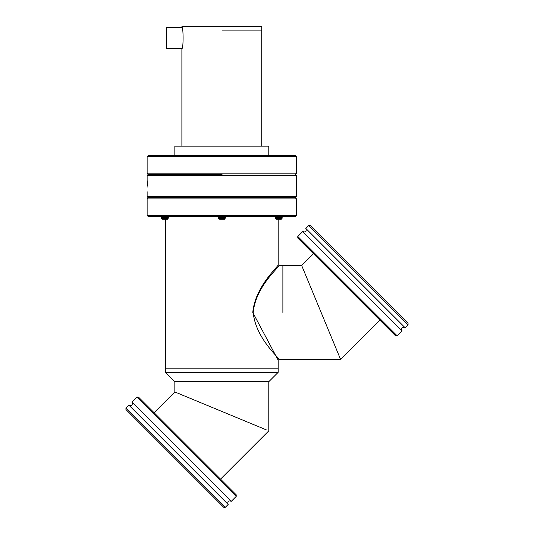 <?xml version="1.0" encoding="UTF-8"?>
<svg xmlns="http://www.w3.org/2000/svg" width="534" height="534" viewBox="0 0 534 534"><rect width="100%" height="100%" fill="white"/><g stroke="black" fill="none" stroke-linecap="round" stroke-linejoin="round"><path stroke-width="0.8" d="M278.181 372.318L268.882 381.616L174.751 381.616L165.447 372.318L278.181 372.318L278.181 368.84L165.447 368.84L278.181 368.84L278.181 360.196L252.782 312.477C255.092 286.017 279.375 265.612 278.181 264.751L278.181 219.207M165.447 372.318L165.447 219.207M252.782 312.477L253.196 312.477C255.653 286.137 280.23 266.312 278.935 265.505C280.03 266.566 255.706 286.097 253.196 312.477C255.646 338.73 280.056 358.461 278.935 359.449C280.237 358.688 255.899 338.99 253.196 312.777M282.88 312.477L282.88 265.505L282.88 312.477M147.13 215.449L148.258 216.577L295.369 216.577L296.497 215.449L147.13 215.449L147.13 198.915L296.497 198.915L296.497 215.449M147.13 198.915L148.258 197.787L147.13 196.659L296.497 196.659L295.369 197.787L148.258 197.787L295.369 197.787L296.497 198.915M221.817 411.427L177.288 392.977M154.106 412.709L174.845 391.969L174.845 381.616M266.346 429.87L174.845 391.969M220.535 479.131L268.789 430.885L268.789 381.616M313.465 253.723L301.683 265.505L340.599 359.449L301.683 265.505L278.935 265.505L278.181 264.751M379.894 320.146L340.599 359.449L278.935 359.449L278.181 360.196M302.698 267.948L339.584 357.006L302.698 267.948M397.169 335.826L395.574 335.826L297.792 238.044L297.792 236.449L397.169 335.826L402.055 330.933L302.678 231.562C305.742 232.53 306.783 231.482 305.815 228.425L405.193 327.803L408.063 324.932L308.685 225.555L310.281 225.555L408.063 323.337L408.063 324.932M136.831 397.029L138.426 397.029L236.208 494.811L236.208 496.406L136.831 397.029L131.945 401.922L231.322 501.292C228.258 500.325 227.217 501.373 228.185 504.43L128.807 405.052L125.937 407.923L225.315 507.3L223.719 507.3L125.937 409.518L125.937 407.923M147.364 186.066C147.117 193.335 147.104 193.335 147.324 186.066C147.104 178.79 147.117 178.79 147.364 186.066C147.117 193.335 147.104 193.335 147.324 186.066C147.104 178.79 147.117 178.79 147.364 186.066M147.13 191.699L147.13 196.659M147.13 180.439L147.13 175.432L296.497 175.432L296.497 196.659M222.084 174.304L148.258 174.304L222.084 174.304M221.964 30.084L261.74 30.084L221.964 30.084M295.369 155.514L148.258 155.514L147.13 156.642L296.497 156.642L295.369 155.514M147.13 175.432L148.258 174.304L147.13 173.176L296.497 173.176L296.497 156.642M147.13 156.642L147.13 173.176M174.845 155.514L174.845 146.122L268.789 146.122L268.789 155.514M261.74 146.122L261.74 26.7L181.887 26.7L181.887 27.361L166.795 27.361L166.795 48.587L181.887 48.587C183.496 49.248 183.496 26.713 181.887 27.361M166.414 48.214L166.414 27.735L166.414 48.214L166.795 48.587M166.414 45.49L166.414 30.458L166.414 45.49M166.468 217.592L168.557 217.805L167.416 219.207L162.556 219.207L161.415 218.413L163.504 218.179C168.684 217.985 169.672 217.792 166.468 217.592L166.201 217.578M166.147 218.179C168.671 218.379 167.89 218.573 163.818 218.766L162.229 218.947L162.263 218.413L163.504 218.326C168.684 218.132 169.672 217.939 166.468 217.738L164.986 217.658M168.29 217.879L166.468 217.738M168.41 216.577L167.769 217.345L168.537 217.792M166.468 216.417C169.672 216.617 168.684 216.811 163.504 217.004L161.415 217.218L163.504 217.151C168.684 216.958 169.672 216.764 166.468 216.564M168.29 216.704L166.661 216.577M166.147 217.004C168.671 217.204 167.89 217.398 163.818 217.592L161.595 217.478M166.348 218.606C169.071 218.706 168.223 218.813 163.811 218.927L163.818 218.913C167.89 218.72 168.671 218.526 166.147 218.326M161.935 218.086L163.818 217.738C167.89 217.545 168.671 217.351 166.147 217.151M163.437 218.947L162.229 218.947M161.935 216.911L163.671 216.577M167.342 218.646L168.103 218.713M162.196 217.932L161.428 218.413M162.263 218.413L161.415 218.413M223.265 217.612L225.608 217.825L224.847 218.453L225.148 218.746L224.5 218.673M222.898 217.592C226.81 217.792 226.249 217.985 221.216 218.179L218.499 218.419L221.396 217.738C225.355 217.545 225.795 217.351 222.718 217.151M222.718 218.179C225.795 218.379 225.355 218.573 221.396 218.766L219.447 218.947L219.814 218.413L221.216 218.326C226.249 218.132 226.81 217.939 222.898 217.738L222.057 217.692M225.348 217.912L222.898 217.738M225.228 216.577L225.628 216.817L224.847 217.278L223.252 217.044M222.898 216.417C226.81 216.617 226.249 216.811 221.216 217.004L218.486 217.258L221.216 217.151C226.249 216.958 226.81 216.764 222.898 216.564M225.348 216.744L223.105 216.577M222.718 217.004C225.795 217.204 225.355 217.398 221.396 217.592L219.267 217.865L218.486 217.405M222.832 218.606C226.176 218.706 225.695 218.813 221.39 218.927L220.976 218.947L221.396 218.913C225.355 218.72 225.795 218.526 222.718 218.326M224.861 217.258L225.608 217.825M220.976 218.947L219.447 218.947M219.561 216.577L221.23 216.577M219.247 216.671L218.499 216.243M219.814 218.413L218.506 218.413L219.628 219.207L224.487 219.207L225.148 218.746M280.063 217.652L282.439 217.865L281.318 219.207L276.452 219.207L275.364 218.446L276.078 218.032M278.962 216.417C283.514 216.617 283.467 216.811 278.808 217.004C274.256 217.204 274.302 217.398 278.962 217.592C283.514 217.792 283.467 217.985 278.808 218.179L275.364 218.433M278.942 217.004C282.526 217.204 282.486 217.398 278.828 217.592C275.244 217.792 275.284 217.985 278.942 218.179C282.526 218.379 282.486 218.573 278.828 218.766L276.565 218.947L278.808 218.326C283.467 218.132 283.514 217.939 278.962 217.738C274.302 217.545 274.256 217.351 278.808 217.151C283.467 216.958 283.514 216.764 278.962 216.564M278.808 218.326C283.467 218.132 283.514 217.939 278.962 217.738M281.632 216.577L282.453 216.711L281.672 217.425L282.439 217.865M282.159 216.784L279.175 216.577M276.078 216.857L275.317 217.298L276.078 218.019M278.955 218.606C282.86 218.706 282.82 218.813 278.828 218.927L278.388 218.947L278.828 218.913C282.486 218.72 282.526 218.526 278.942 218.326C275.284 218.132 275.244 217.939 278.828 217.738C282.486 217.545 282.526 217.351 278.942 217.151C275.284 216.958 275.244 216.764 278.828 216.564M278.828 217.738C282.486 217.545 282.526 217.351 278.942 217.151M278.388 218.947L276.565 218.947M276.725 216.577L275.33 216.283M281.418 218.7L281.945 218.753M277.293 218.413L275.504 218.413M281.865 217.992L278.641 217.785M280.303 217.104L282.159 216.931M281.865 216.817L278.641 216.61M280.257 217.665L281.358 217.532M282.199 216.917L281.358 217.385M164.365 217.698L164.746 217.718M161.935 218.019L161.175 217.578M161.935 216.844L161.188 216.417M161.508 218.479L161.956 218.139M161.328 218.519L162.556 219.207M305.815 228.425L308.685 225.555M297.792 236.449L302.678 231.562M402.055 330.933C401.087 327.876 402.129 326.828 405.193 327.803M228.185 504.43L225.315 507.3M236.208 496.406L231.322 501.292M131.945 401.922C132.913 404.979 131.871 406.027 128.807 405.052M296.497 173.176L295.369 174.304L296.497 175.432M181.887 146.122L181.887 48.587M166.414 27.735L166.795 27.361M161.428 217.204L162.196 216.757M218.499 217.238L219.267 216.797M282.439 216.697L281.672 216.25M282.199 216.737L281.431 216.29M282.199 217.912L281.431 217.465M161.188 217.411L161.956 216.964"/></g></svg>
